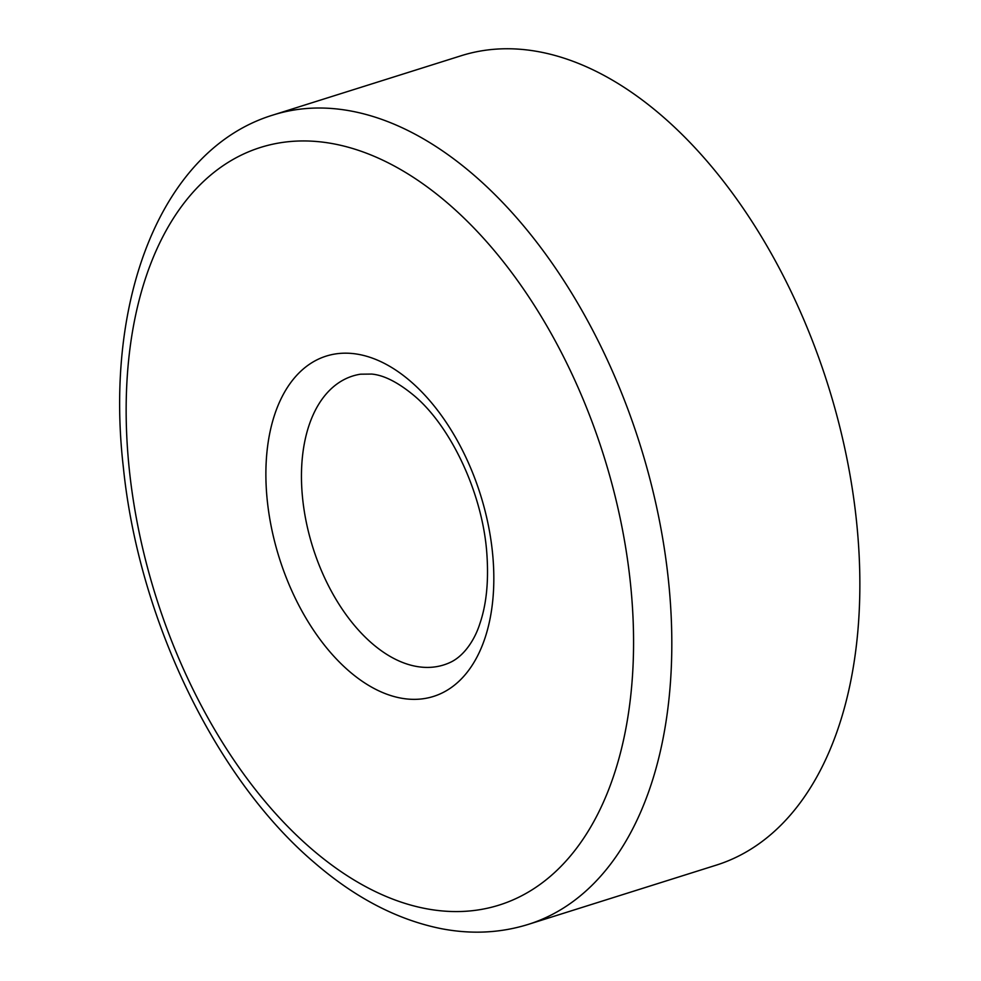 <?xml version="1.0" encoding="UTF-8"?>
<svg xmlns="http://www.w3.org/2000/svg" width="981" height="981" viewBox="0 0 981 981"><rect width="100%" height="100%" fill="white"/><g stroke="black" fill="none" stroke-linecap="round" stroke-linejoin="round"><path stroke-width="1.47" d="M461.254 55.709A424.332 250.78 72.5 0 1 758.656 232.129A424.332 250.78 72.5 0 1 849.779 685.78A424.332 250.78 72.5 0 1 716.338 865.119L528.293 924.384A424.332 250.78 72.5 0 0 661.734 745.045A424.332 250.78 72.5 0 0 473.982 175.17A424.332 250.78 72.5 0 0 273.209 114.973L461.254 55.709M311.32 848.712A397.17 234.729 72.5 0 1 135.586 315.318A397.17 234.729 72.5 0 1 448.403 203.803A397.17 234.729 72.5 0 1 624.137 737.197A397.17 234.729 72.5 0 1 311.32 848.712M372.069 643.45A151.466 89.516 72.5 0 1 305.054 440.04A151.466 89.516 72.5 0 1 360.542 374.19L371.701 374.068C383.89 375.171 397.918 382.271 413.798 395.38C451.334 426.527 483.621 495.503 487.017 556.276C488.661 582.653 486.245 605.228 479.758 623.977C475.025 638.974 464.822 655.136 451.223 661.93A151.466 89.516 72.5 0 1 372.069 643.45M270.118 431.505A178.419 105.445 72.5 0 1 410.647 381.413A178.419 105.445 72.5 0 1 489.593 621.022A178.419 105.445 72.5 0 1 349.064 671.114A178.419 105.445 72.5 0 1 270.118 431.505M528.293 924.384C500.445 933.041 471.456 934.464 441.303 928.676C397.44 919.859 355.159 897.873 314.46 862.691C215.195 778.411 138.652 618.778 123.336 467.177C103.925 298.837 161.767 148.842 273.209 114.973"/></g></svg>
